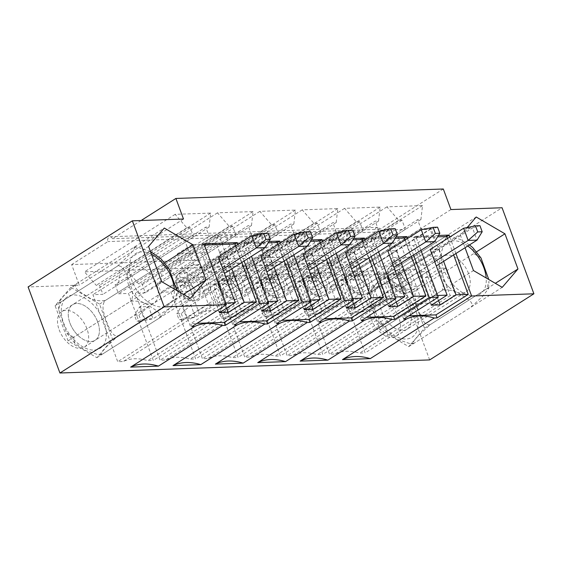 <?xml version="1.0" encoding="UTF-8"?>
<svg xmlns="http://www.w3.org/2000/svg" width="562" height="562" viewBox="0 0 562 562"><rect width="100%" height="100%" fill="white"/><g stroke="black" fill="none" stroke-linecap="round" stroke-linejoin="round"><path stroke-width="0.42" stroke-dasharray="2.81 2.11" d="M392.353 263.135L313.596 313.083L322.497 312.767L393.948 267.449M401.247 262.819L396.737 250.638L387.843 250.954L309.093 300.902L313.596 313.083L306.199 315.352L303.944 309.255L308.39 309.1L317.987 300.586L309.093 300.902L303.944 309.255M437.566 227.167L430.169 229.437L434.672 241.618M308.39 309.1L310.645 315.191L322.497 312.767L317.987 300.586L430.169 229.437L421.275 229.753M310.645 315.191L306.199 315.352M434.714 261.639L355.964 311.587L364.857 311.271L436.316 265.952M443.615 261.323L439.105 249.135L430.211 249.451L351.454 299.398L355.964 311.587L348.559 313.849L346.311 307.758L350.758 307.597L360.354 299.082L351.454 299.398L346.311 307.758M479.934 225.671L472.53 227.933L477.04 240.122M350.758 307.597L353.013 313.694L364.857 311.271L360.354 299.082L472.53 227.933L463.636 228.249M353.013 313.694L348.559 313.849M349.986 264.632L271.235 314.579L280.129 314.27L351.58 268.952M358.879 264.323L354.376 252.134L345.482 252.45L266.725 302.398L271.235 314.579L263.831 316.849L261.576 310.758L266.03 310.596L275.626 302.082L266.725 302.398L261.576 310.758M395.205 228.671L387.801 230.933L392.311 243.121M266.03 310.596L268.278 316.694L280.129 314.27L275.626 302.082L387.801 230.933L378.907 231.249M268.278 316.694L263.831 316.849M307.625 266.135L228.867 316.083L237.768 315.767L309.219 270.448M316.518 265.819L312.008 253.638L303.115 253.947L224.364 303.894L228.867 316.083L221.47 318.345L219.215 312.254L223.662 312.1L233.258 303.585L224.364 303.894L219.215 312.254M352.838 230.167L345.44 232.436L349.943 244.618M223.662 312.1L225.917 318.19L237.768 315.767L233.258 303.585L345.44 232.436L336.54 232.745M225.917 318.19L221.47 318.345M265.257 267.631L186.507 317.579L195.4 317.263L266.852 271.945M274.151 267.315L269.648 255.134L260.747 255.45L181.997 305.398L186.507 317.579L179.102 319.848L176.847 313.758L181.294 313.596L190.89 305.082L181.997 305.398L176.847 313.758M310.477 231.67L303.073 233.933L307.583 246.121M181.294 313.596L183.549 319.687L195.4 317.263L190.89 305.082L303.073 233.933L294.179 234.249M183.549 319.687L179.102 319.848M222.889 269.135L144.139 319.083L153.033 318.766L224.491 273.448M231.79 268.819L227.28 256.63L218.386 256.946L139.636 306.894L144.139 319.083L136.742 321.345L134.487 315.254L138.933 315.099L148.53 306.578L139.636 306.894L134.487 315.254M268.109 233.167L260.705 235.429L265.215 247.617M138.933 315.099L141.188 321.19L153.033 318.766L148.53 306.578L260.705 235.429L251.811 235.745M141.188 321.19L136.742 321.345M73.763 337.284L66.562 332.887L58.596 309.493L60.752 302.11L58.827 302.525L63.38 296.251L76.488 283.74C72.624 288.158 80.97 292.43 85.635 295.472C91.262 299.792 97.788 301.485 105.227 300.537C100.486 305.995 104.532 315.282 106.506 321.471C108.986 327.344 112.098 337.256 118.245 335.711L105.846 347.4L101.982 352.114L100.893 354.84L102.509 354.088L98.701 354.903L85.276 350.344L74.816 343.263L73.763 337.284L130.419 301.351C137.922 300.424 144.462 302.124 150.047 306.445C154.726 309.479 163.05 313.793 159.165 318.155L170.883 307.238L176.826 299.363L174.901 299.778L177.058 292.395L176.826 299.363M102.509 354.088L159.165 318.155M60.752 302.11L117.409 266.177C123.619 264.681 126.675 274.6 129.162 280.466C131.143 286.648 135.154 295.998 130.419 301.351M169.085 269.008L161.884 264.604L160.837 258.632M150.49 251.607L136.945 246.992L133.145 247.807L134.761 247.055L133.925 249.437L130.517 253.673L117.409 266.177M118.245 335.711L174.901 299.778M134.241 295.078A21.054 12.729 57.6 0 0 154.03 302.918A21.054 12.729 57.6 0 0 153.503 278.316A21.054 12.729 57.6 0 0 131.48 267.35A21.054 12.729 57.6 0 0 134.241 295.078M76.488 283.74L133.145 247.807M105.227 300.537L161.884 264.604M75.315 332.451A21.054 12.729 57.6 0 0 95.111 340.291A21.054 12.729 57.6 0 0 94.585 315.689A21.054 12.729 57.6 0 0 72.554 304.723A21.054 12.729 57.6 0 0 75.315 332.451M414.405 343.052L410.604 343.86L397.172 339.308L386.712 332.226L385.665 326.248L378.465 321.85L373.92 311.987L370.491 298.457L372.655 291.074L370.723 291.488L376.666 283.62L388.384 272.703C384.52 277.122 392.866 281.393 397.538 284.435C403.158 288.756 409.691 290.442 417.13 289.5C412.389 294.888 416.414 304.218 418.402 310.421C420.875 316.301 424.001 326.22 430.141 324.674L417.742 336.371L413.878 341.078L412.796 343.803L414.405 343.052L471.061 307.119L482.793 296.188L488.722 288.327L486.797 288.742L488.954 281.358L488.722 288.327M430.141 324.674L486.797 288.742M385.665 326.248L442.322 290.315C449.818 289.388 456.365 291.088 461.943 295.401C466.629 298.443 474.946 302.756 471.061 307.119M480.988 257.972L473.787 253.567L472.733 247.596M469.467 244.92L460.201 239.426L448.848 235.956L445.041 236.771L446.657 236.019L445.561 238.759L441.704 243.458L429.312 255.141L436.583 259.658L441.051 269.409L444.121 280.052L442.322 290.315M417.13 289.5L473.787 253.567M461.697 293.139A21.054 12.729 57.6 0 0 465.933 291.882A21.054 12.729 57.6 0 0 465.406 267.28A21.054 12.729 57.6 0 0 443.376 256.314A21.054 12.729 57.6 0 0 442.146 277.811A21.054 12.729 57.6 0 0 461.697 293.139M372.655 291.074L429.312 255.141M388.384 272.703L445.041 236.771M402.771 330.505A21.054 12.729 57.6 0 0 407.007 329.255A21.054 12.729 57.6 0 0 406.481 304.653A21.054 12.729 57.6 0 0 384.45 293.687A21.054 12.729 57.6 0 0 383.228 315.177A21.054 12.729 57.6 0 0 402.771 330.505M398.865 317.804A21.054 12.729 57.6 0 0 373.688 300.515A21.054 12.729 57.6 0 0 374.215 325.117A21.054 12.729 57.6 0 0 396.245 336.076A21.054 12.729 57.6 0 0 398.865 317.804M157.479 283.143L160.816 283.023L162.418 269.079L126.829 270.343L138.575 283.81L141.912 283.691L145.291 292.83L135.28 293.188L160.072 360.2L165.635 360.003A69.21 41.841 -122.4 0 1 190.097 359.139L195.653 358.942L170.869 291.924L160.858 292.282L157.479 283.143L248.13 225.65L251.467 225.531L160.816 283.023M242.208 280.143L245.545 280.024L247.147 266.086L211.565 267.343L223.304 280.81L226.641 280.698L230.02 289.83L220.016 290.189L244.8 357.2L250.364 357.003A69.21 41.841 -122.4 0 1 274.825 356.139L280.382 355.943L255.598 288.931L245.587 289.282L242.208 280.143L332.859 222.65L336.195 222.531L245.545 280.024M326.936 277.143L330.273 277.031L331.875 263.086L296.293 264.344L308.032 277.818L311.369 277.698L314.748 286.838L304.745 287.189L329.536 354.208L335.093 354.011A69.21 41.841 -122.4 0 1 359.554 353.14L365.117 352.943L340.326 285.932L330.315 286.283L326.936 277.143L417.587 219.651L420.924 219.531L422.526 205.587L386.944 206.851L398.683 220.318L402.02 220.206L405.399 229.338L395.395 229.696L405.532 257.108L411.096 256.911L403.769 237.115L428.23 236.251L435.557 256.047L441.114 255.851L430.977 228.439L420.966 228.79L417.587 219.651M443.313 188.994L379.856 229.24A3.372 2.529 -92 0 0 377.474 227.315A3.372 2.529 -92 0 0 375.325 232.12L339.062 255.113L71.641 264.576L79.249 285.138L28.1 286.95M339.062 255.113L346.67 275.675L450.921 209.556M429.649 359.919L397.819 273.87L346.67 275.675M284.576 278.647L287.906 278.527L289.507 264.583L253.926 265.84L265.671 279.314L269.008 279.195L272.387 288.334L262.377 288.685L287.168 355.704L292.725 355.507A69.21 41.841 -122.4 0 1 317.193 354.643L322.75 354.446L297.958 287.428L287.955 287.786L284.576 278.647L375.226 221.154L378.556 221.035L287.906 278.527M199.84 281.646L203.177 281.527L204.779 267.582L169.197 268.84L180.943 282.314L184.273 282.194L187.659 291.334L177.648 291.685L202.439 358.704L207.996 358.507A69.21 41.841 -122.4 0 1 232.457 357.643L238.021 357.446L213.23 290.428L203.226 290.779L199.84 281.646L290.491 224.147L293.828 224.034L203.177 281.527M115.112 284.639L118.449 284.527L120.05 270.582L84.469 271.839L96.207 285.313L99.544 285.194L102.923 294.333L92.92 294.685L117.711 361.703L123.268 361.507A69.21 41.841 -122.4 0 1 147.729 360.635L153.293 360.439L128.501 293.427L118.491 293.778L115.112 284.639L205.762 227.146L209.099 227.027L210.701 213.089L175.119 214.347L186.858 227.814L190.195 227.701L193.574 236.834L183.57 237.192L193.707 264.604L199.271 264.407L191.944 244.611L216.405 243.746L223.732 263.543L229.289 263.346L219.152 235.935L209.141 236.286L205.762 227.146M59.172 329.824A21.054 12.729 57.6 0 0 84.349 347.119A21.054 12.729 57.6 0 0 83.815 322.518A21.054 12.729 57.6 0 0 61.792 311.552A21.054 12.729 57.6 0 0 59.172 329.824M70.819 287.33L55.09 305.707L68.1 340.881L96.847 357.678L112.576 339.308L99.565 304.133L70.819 287.33L164.301 228.046M99.565 304.133L164.666 262.84M55.09 305.707L148.572 246.416M69.934 322.995A21.054 12.729 57.6 0 0 95.111 340.291A21.054 12.729 57.6 0 0 94.585 315.689A21.054 12.729 57.6 0 0 72.554 304.723A21.054 12.729 57.6 0 0 69.934 322.995M260.747 255.45L221.091 280.6L225.601 292.788L249.395 277.691L261.787 311.2M278.085 244.456L284.189 260.951M269.008 241.456L246.275 242.257L244.013 243.697L268.158 242.84M244.013 243.697L265.419 301.576L268.179 301.478M269.648 255.134L229.984 280.29L221.091 280.6M249.395 277.691L258.288 277.382L269.086 306.571M258.288 277.382L234.495 292.472L229.984 280.29M265.419 301.576L233.125 322.054L239.405 321.836M234.256 325.103L233.125 322.054M280.354 243.016L286.458 259.518M246.275 242.257L251.481 256.328M183.5 219.018L79.249 285.138M141.104 220.522L112.435 238.702A3.372 2.529 -92 0 0 110.054 236.778A3.372 2.529 -92 0 0 107.904 241.583L71.641 264.576M375.325 232.12L107.904 241.583M467.198 227.526L460.468 235.38L465.041 247.73M237.986 244.512L244.091 261.014M311.376 239.953L288.643 240.761L293.849 254.825M322.714 241.52L328.819 258.014M353.737 238.457L331.004 239.264L336.209 253.329M365.082 240.016L371.187 256.518M396.105 236.96L373.372 237.761L378.577 251.832M407.45 238.52L413.548 255.015M438.472 235.457L415.739 236.265L420.938 250.329M449.811 237.016L455.915 253.518M379.856 229.24L112.435 238.702M405.181 239.953L411.286 256.455M373.372 237.761L371.103 239.201L395.248 238.344M371.103 239.201L392.515 297.073L395.276 296.982M392.515 297.073L360.221 317.558L366.501 317.333M361.345 320.607L360.221 317.558M403.713 319.104L402.589 316.062L408.869 315.837M415.739 236.265L413.47 237.698L434.883 295.577L402.589 316.062M413.47 237.698L437.615 236.848M447.549 238.457L453.646 254.958M434.883 295.577L437.643 295.479M411.461 293.097L382.722 276.293L366.986 294.671L379.996 329.845L408.743 346.642L424.479 328.271L411.461 293.097L476.569 251.804M381.83 311.959A21.054 12.729 57.6 0 0 407.007 329.255A21.054 12.729 57.6 0 0 409.628 310.976A21.054 12.729 57.6 0 0 384.45 293.687A21.054 12.729 57.6 0 0 381.83 311.959M424.479 328.271L495.34 283.325M408.743 346.642L502.224 287.351M400.284 272.289A16.003 9.673 -122.4 0 1 402.28 258.401A16.003 9.673 -122.4 0 1 421.416 271.544A16.003 9.673 -122.4 0 1 419.421 285.433A16.003 9.673 -122.4 0 1 400.284 272.289M357.924 273.792A16.003 9.673 -122.4 0 1 359.912 259.904A16.003 9.673 -122.4 0 1 379.048 273.041A16.003 9.673 -122.4 0 1 377.053 286.929A16.003 9.673 -122.4 0 1 357.924 273.792M318.984 322.103L317.853 319.054L324.133 318.837M315.556 275.289A16.003 9.673 -122.4 0 1 317.544 261.4A16.003 9.673 -122.4 0 1 336.68 274.544A16.003 9.673 -122.4 0 1 334.692 288.432A16.003 9.673 -122.4 0 1 315.556 275.289M331.004 239.264L328.742 240.698L350.147 298.577L317.853 319.054M276.616 323.6L275.492 320.558L281.773 320.333M273.188 276.785A16.003 9.673 -122.4 0 1 275.183 262.897A16.003 9.673 -122.4 0 1 294.319 276.04A16.003 9.673 -122.4 0 1 292.324 289.929A16.003 9.673 -122.4 0 1 273.188 276.785M288.643 240.761L286.374 242.201L307.786 300.073L275.492 320.558M230.827 278.288A16.003 9.673 -122.4 0 1 232.816 264.4A16.003 9.673 -122.4 0 1 251.952 277.537A16.003 9.673 -122.4 0 1 249.964 291.425A16.003 9.673 -122.4 0 1 230.827 278.288M231.411 284.435L246.142 275.092L256.286 302.511L241.555 311.854A69.21 41.841 -122.4 0 1 266.016 310.99L255.872 283.571L261.435 283.374L256.925 271.193L251.369 271.39L244.041 251.586L219.58 252.45L226.907 272.254L221.344 272.451L225.854 284.632L231.411 284.435L241.555 311.854L165.635 360.003M225.601 292.788L234.495 292.472M286.304 301.45L280.747 301.646L270.603 274.228L276.167 274.031L286.304 301.45L195.653 358.942M225.854 284.632L240.585 275.289L246.142 275.092M226.907 272.254L241.632 262.911L236.075 263.107L221.344 272.451M219.58 252.45L234.312 243.114L241.632 262.911M244.041 251.586L258.773 242.243L234.312 243.114M251.369 271.39L266.1 262.047L258.773 242.243M256.925 271.193L271.657 261.85L266.1 262.047M255.872 283.571L270.603 274.228M261.435 283.374L276.167 274.031M280.747 301.646L190.097 359.139M240.585 275.289L250.722 302.707L256.286 302.511M251.467 225.531L253.062 211.586L217.48 212.843L229.226 226.317L232.563 226.198L235.942 235.338L225.931 235.689L236.075 263.107M271.657 261.85L261.513 234.431L251.509 234.79L248.13 225.65M251.509 234.79L160.858 292.282M261.513 234.431L170.869 291.924M250.722 302.707L160.072 360.2M225.931 235.689L135.28 293.188M235.942 235.338L145.291 292.83M232.563 226.198L141.912 283.691M229.226 226.317L138.575 283.81M217.48 212.843L126.829 270.343M253.062 211.586L162.418 269.079M320.452 242.953L326.557 259.454M286.374 242.201L310.519 241.344M307.786 300.073L310.547 299.975M311.453 305.075L300.656 275.879L291.755 276.195L304.154 309.704M291.755 276.195L267.962 291.285L276.855 290.976L272.352 278.787L263.459 279.103L267.962 291.285M300.656 275.879L276.855 290.976M303.115 253.947L263.459 279.103M312.008 253.638L272.352 278.787M328.672 299.946L323.108 300.143L312.971 272.732L318.528 272.535L328.672 299.946L238.021 357.446M273.778 282.939L288.51 273.596L298.647 301.014L283.915 310.357A69.21 41.841 -122.4 0 1 308.383 309.486L298.239 282.075L303.796 281.878L299.293 269.69L293.729 269.886L286.409 250.09L261.948 250.954L269.268 270.758L263.711 270.954L268.214 283.136L273.778 282.939L283.915 310.357L207.996 358.507M268.214 283.136L282.946 273.792L288.51 273.596M269.268 270.758L284 261.414L278.443 261.611L263.711 270.954M261.948 250.954L276.673 241.611L284 261.414M286.409 250.09L301.141 240.747L276.673 241.611M293.729 269.886L308.461 260.543L301.141 240.747M299.293 269.69L314.025 260.347L308.461 260.543M298.239 282.075L312.971 272.732M303.796 281.878L318.528 272.535M323.108 300.143L232.457 357.643M282.946 273.792L293.09 301.211L298.647 301.014M293.828 224.034L295.429 210.09L259.848 211.347L271.594 224.821L274.923 224.702L278.309 233.841L268.299 234.192L278.443 261.611M314.025 260.347L303.88 232.935L293.877 233.286L290.491 224.147M293.877 233.286L203.226 290.779M303.88 232.935L213.23 290.428M293.09 301.211L202.439 358.704M268.299 234.192L177.648 291.685M278.309 233.841L187.659 291.334M274.923 224.702L184.273 282.194M271.594 224.821L180.943 282.314M259.848 211.347L169.197 268.84M295.429 210.09L204.779 267.582M362.813 241.456L368.918 257.951M328.742 240.698L352.887 239.841M350.147 298.577L352.915 298.478M353.814 303.571L343.017 274.382L334.123 274.699L346.515 308.201M334.123 274.699L310.329 289.788L319.223 289.472L314.713 277.291L305.819 277.607L310.329 289.788M343.017 274.382L319.223 289.472M345.482 252.45L305.819 277.607M354.376 252.134L314.713 277.291M371.032 298.45L365.476 298.647L355.332 271.228L360.895 271.032L371.032 298.45L280.382 355.943M316.139 281.443L330.87 272.099L341.015 299.511L326.283 308.854A69.21 41.841 -122.4 0 1 350.744 307.99L340.607 280.571L346.164 280.375L341.654 268.193L336.097 268.39L328.77 248.587L304.309 249.458L311.636 269.254L306.072 269.451L310.582 281.639L316.139 281.443L326.283 308.854L250.364 357.003M310.582 281.639L325.314 272.296L330.87 272.099M311.636 269.254L326.367 259.911L320.804 260.108L306.072 269.451M304.309 249.458L319.04 240.115L326.367 259.911M328.77 248.587L343.501 239.243L319.04 240.115M336.097 268.39L350.828 259.047L343.501 239.243M341.654 268.193L356.385 258.85L350.828 259.047M340.607 280.571L355.332 271.228M346.164 280.375L360.895 271.032M365.476 298.647L274.825 356.139M325.314 272.296L335.451 299.708L341.015 299.511M336.195 222.531L337.797 208.586L302.216 209.851L313.954 223.318L317.291 223.198L320.67 232.338L310.667 232.696L320.804 260.108M356.385 258.85L346.248 231.432L336.238 231.79L332.859 222.65M336.238 231.79L245.587 289.282M346.248 231.432L255.598 288.931M335.451 299.708L244.8 357.2M310.667 232.696L220.016 290.189M320.67 232.338L230.02 289.83M317.291 223.198L226.641 280.698M313.954 223.318L223.304 280.81M302.216 209.851L211.565 267.343M337.797 208.586L247.147 266.086M396.182 302.075L385.384 272.879L376.491 273.195L388.883 306.704M376.491 273.195L352.69 288.292L361.591 287.976L357.081 275.787L348.187 276.104L352.69 288.292M385.384 272.879L361.591 287.976M387.843 250.954L348.187 276.104M396.737 250.638L357.081 275.787M413.4 296.954L407.843 297.15L397.699 269.732L403.256 269.535L413.4 296.954L322.75 354.446M358.507 279.939L373.238 270.596L383.375 298.015L368.651 307.358A69.21 41.841 -122.4 0 1 393.112 306.494L382.968 279.075L388.532 278.878L384.022 266.697L378.465 266.894L371.138 247.09L346.677 247.954L353.997 267.758L348.44 267.955L352.943 280.136L358.507 279.939L368.651 307.358L292.725 355.507M352.943 280.136L367.674 270.793L373.238 270.596M353.997 267.758L368.728 258.415L363.171 258.611L348.44 267.955M346.677 247.954L361.408 238.611L368.728 258.415M371.138 247.09L385.869 237.747L361.408 238.611M378.465 266.894L393.189 257.551L385.869 237.747M384.022 266.697L398.753 257.354L393.189 257.551M382.968 279.075L397.699 269.732M388.532 278.878L403.256 269.535M407.843 297.15L317.193 354.643M367.674 270.793L377.819 298.211L383.375 298.015M378.556 221.035L380.158 207.09L344.576 208.347L356.322 221.821L359.659 221.702L363.038 230.842L353.027 231.193L363.171 258.611M398.753 257.354L388.609 229.935L378.605 230.287L375.226 221.154M378.605 230.287L287.955 287.786M388.609 229.935L297.958 287.428M377.819 298.211L287.168 355.704M353.027 231.193L262.377 288.685M363.038 230.842L272.387 288.334M359.659 221.702L269.008 279.195M356.322 221.821L265.671 279.314M344.576 208.347L253.926 265.84M380.158 207.09L289.507 264.583M438.55 300.579L427.745 271.383L418.852 271.699L431.251 305.208M418.852 271.699L395.058 286.789L403.952 286.472L399.449 274.291L390.548 274.607L395.058 286.789M427.745 271.383L403.952 286.472M430.211 249.451L390.548 274.607M439.105 249.135L399.449 274.291M455.768 295.45L450.204 295.647L440.067 268.236L445.624 268.039L455.768 295.45L365.117 352.943M400.868 278.443L415.599 269.1L425.743 296.511L411.012 305.854A69.21 41.841 -122.4 0 1 435.473 304.99L425.336 277.579L430.892 277.382L426.389 265.194L420.826 265.39L413.506 245.594L389.037 246.458L396.365 266.255L390.801 266.451L395.311 278.64L400.868 278.443L411.012 305.854L335.093 354.011M395.311 278.64L410.042 269.296L415.599 269.1M396.365 266.255L411.096 256.911M390.801 266.451L405.532 257.108M389.037 246.458L403.769 237.115M413.506 245.594L428.23 236.251M420.826 265.39L435.557 256.047M426.389 265.194L441.114 255.851M425.336 277.579L440.067 268.236M430.892 277.382L445.624 268.039M450.204 295.647L359.554 353.14M410.042 269.296L420.186 296.708L425.743 296.511M420.924 219.531L330.273 277.031M420.966 228.79L330.315 286.283M430.977 228.439L340.326 285.932M420.186 296.708L329.536 354.208M395.395 229.696L304.745 287.189M405.399 229.338L314.748 286.838M402.02 220.206L311.369 277.698M398.683 220.318L308.032 277.818M386.944 206.851L296.293 264.344M422.526 205.587L331.875 263.086M219.426 312.704L207.027 279.195L215.92 278.878L226.725 308.074M227.28 256.63L187.624 281.787L178.723 282.103L183.233 294.284L192.127 293.968L187.624 281.787M215.92 278.878L192.127 293.968M382.722 276.293L476.204 217.002M379.996 329.845L473.478 270.554M366.986 294.671L460.468 235.38M397.819 273.87L502.07 207.75M191.888 326.599L190.764 323.557L197.044 323.333M203.915 243.76L201.646 245.194L223.058 303.073L190.764 323.557M235.724 245.952L241.822 262.454M201.646 245.194L204.406 245.095M223.058 303.073L225.819 302.974M207.027 279.195L183.233 294.284M218.386 256.946L178.723 282.103M243.943 302.946L238.379 303.143L228.242 275.731L233.799 275.535L243.943 302.946L153.293 360.439M188.46 279.785A16.003 9.673 -122.4 0 1 190.455 265.896A16.003 9.673 -122.4 0 1 209.591 279.04A16.003 9.673 -122.4 0 1 207.596 292.928A16.003 9.673 -122.4 0 1 188.46 279.785M189.05 285.939L203.774 276.595L213.918 304.007L199.187 313.35A69.21 41.841 -122.4 0 1 223.648 312.486L213.511 285.075L219.068 284.878L214.565 272.689L209.001 272.886L201.681 253.09L177.213 253.954L184.54 273.75L178.983 273.947L183.486 286.135L189.05 285.939L199.187 313.35L123.268 361.507M183.486 286.135L198.217 276.792L203.774 276.595M184.54 273.75L199.271 264.407M178.983 273.947L193.707 264.604M177.213 253.954L191.944 244.611M201.681 253.09L216.405 243.746M209.001 272.886L223.732 263.543M214.565 272.689L229.289 263.346M213.511 285.075L228.242 275.731M219.068 284.878L233.799 275.535M238.379 303.143L147.729 360.635M198.217 276.792L208.362 304.204L213.918 304.007M209.099 227.027L118.449 284.527M209.141 236.286L118.491 293.778M219.152 235.935L128.501 293.427M208.362 304.204L117.711 361.703M183.57 237.192L92.92 294.685M193.574 236.834L102.923 294.333M190.195 227.701L99.544 285.194M186.858 227.814L96.207 285.313M175.119 214.347L84.469 271.839M210.701 213.089L120.05 270.582M68.1 340.881L161.582 281.59M96.847 357.678L190.328 298.387M112.576 339.308L183.437 294.362M151.494 254.312A30.481 18.427 57.6 0 0 132.934 255.879A30.481 18.427 57.6 0 0 146.331 300.663A30.481 18.427 57.6 0 0 174.29 289.016M64.946 298.998A30.481 18.427 57.6 0 0 82.6 346.726A30.481 18.427 57.6 0 0 103.949 321.794A30.481 18.427 57.6 0 0 64.946 298.998M467.788 245.987A30.481 18.427 57.6 0 0 445.652 243.971A30.481 18.427 57.6 0 0 443.601 269.058A30.481 18.427 57.6 0 0 469.902 295.542A30.481 18.427 57.6 0 0 486.193 277.979M375.613 312.184A30.481 18.427 57.6 0 0 414.623 334.98A30.481 18.427 57.6 0 0 396.962 287.245A30.481 18.427 57.6 0 0 375.613 312.184M177.641 288.313A11.795 7.13 57.6 0 0 192.731 297.129A11.795 7.13 57.6 0 0 185.903 278.668A11.795 7.13 57.6 0 0 177.641 288.313M177.697 286.613A16.003 9.673 57.6 0 0 196.833 299.757A16.003 9.673 57.6 0 0 196.433 281.056A16.003 9.673 57.6 0 0 179.685 272.725A16.003 9.673 57.6 0 0 177.697 286.613M389.466 280.817A11.795 7.13 57.6 0 0 404.556 289.634A11.795 7.13 57.6 0 0 397.727 271.172A11.795 7.13 57.6 0 0 389.466 280.817M389.522 279.117A16.003 9.673 57.6 0 0 408.658 292.261A16.003 9.673 57.6 0 0 408.258 273.561A16.003 9.673 57.6 0 0 391.51 265.229A16.003 9.673 57.6 0 0 389.522 279.117M347.105 282.314A11.795 7.13 57.6 0 0 362.195 291.137A11.795 7.13 57.6 0 0 355.36 272.668A11.795 7.13 57.6 0 0 347.105 282.314M347.154 280.614A16.003 9.673 57.6 0 0 366.291 293.757A16.003 9.673 57.6 0 0 365.89 275.064A16.003 9.673 57.6 0 0 349.15 266.725A16.003 9.673 57.6 0 0 347.154 280.614M304.737 283.817A11.795 7.13 57.6 0 0 319.827 292.633A11.795 7.13 57.6 0 0 312.999 274.165A11.795 7.13 57.6 0 0 304.737 283.817M304.794 282.117A16.003 9.673 57.6 0 0 323.923 295.254A16.003 9.673 57.6 0 0 323.522 276.56A16.003 9.673 57.6 0 0 306.782 268.229A16.003 9.673 57.6 0 0 304.794 282.117M262.37 285.313A11.795 7.13 57.6 0 0 277.466 294.137A11.795 7.13 57.6 0 0 270.631 275.668A11.795 7.13 57.6 0 0 262.37 285.313M262.426 283.613A16.003 9.673 57.6 0 0 281.562 296.757A16.003 9.673 57.6 0 0 281.162 278.057A16.003 9.673 57.6 0 0 264.421 269.725A16.003 9.673 57.6 0 0 262.426 283.613M220.009 286.81A11.795 7.13 57.6 0 0 235.099 295.633A11.795 7.13 57.6 0 0 228.27 277.164A11.795 7.13 57.6 0 0 220.009 286.81M220.058 285.117A16.003 9.673 57.6 0 0 239.194 298.253A16.003 9.673 57.6 0 0 238.794 279.56A16.003 9.673 57.6 0 0 222.053 271.228A16.003 9.673 57.6 0 0 220.058 285.117M136.945 246.992L134.761 247.055M100.893 354.84L98.701 354.903M74.816 343.263L66.562 332.887M58.596 309.493L58.827 302.525M84.349 347.119L154.03 302.918M61.792 311.552L131.48 267.35M448.848 235.956L446.657 236.019M370.498 298.457L370.723 291.488M412.796 343.803L410.604 343.86M386.712 332.226L378.465 321.85M396.245 336.076L465.933 291.882M373.688 300.515L443.376 256.314M207.596 292.928L196.833 299.757C194.466 301.351 191.445 301.527 187.771 300.277L183.844 298.022C180.535 295.422 178.098 292.078 176.524 287.976C173.595 276.441 176.911 275.696 179.685 272.725L190.455 265.896M110.054 236.778L377.474 227.315M419.421 285.433L408.658 292.261C406.291 293.856 403.27 294.031 399.596 292.781L395.669 290.526C392.36 287.927 389.923 284.583 388.349 280.48C385.42 268.945 388.735 268.2 391.51 265.229L402.28 258.401M377.053 286.929L366.291 293.757C363.923 295.359 360.909 295.528 357.235 294.277L353.301 292.029C349.993 289.43 347.555 286.079 345.988 281.976C343.052 270.448 346.368 269.697 349.15 266.725L359.912 259.904M334.692 288.432L323.923 295.254C321.562 296.855 318.542 297.031 314.868 295.781L310.941 293.526C307.632 290.926 305.194 287.575 303.62 283.48C300.684 271.945 304 271.2 306.782 268.229L317.544 261.4M292.324 289.929L281.562 296.757C279.195 298.352 276.174 298.527 272.507 297.277L268.573 295.029C265.264 292.43 262.826 289.079 261.253 284.976C258.323 273.448 261.639 272.696 264.421 269.725L275.183 262.897M249.964 291.425L239.194 298.253C236.834 299.855 233.813 300.031 230.139 298.78L226.205 296.525C222.903 293.926 220.466 290.575 218.892 286.48C215.956 274.944 219.271 274.2 222.053 271.228L232.816 264.4"/><path stroke-width="0.84" d="M435.374 233.42L439.821 233.265L437.566 227.167L433.119 227.329L435.374 233.42L425.778 241.934L392.353 263.135M439.821 233.265L434.672 241.618L425.778 241.934L421.275 229.753L387.843 250.954L404.745 296.645L388.883 306.704L397.777 306.388L413.639 296.329L425.877 295.893L393.583 316.378L394.707 319.427L391.925 319.525A78.849 47.672 57.6 0 0 364.127 320.509L361.345 320.607L395.908 298.682L386.902 299.005L352.339 320.923L349.564 321.021A78.849 47.672 57.6 0 0 321.766 322.005L318.984 322.103L353.54 300.185L344.534 300.501L309.978 322.419L307.196 322.518A78.849 47.672 57.6 0 0 279.398 323.501L276.616 323.6L311.179 301.682L302.173 302.005L267.61 323.923L264.828 324.021A78.849 47.672 57.6 0 0 237.031 325.005L234.256 325.103L268.812 303.185L259.806 303.501L225.25 325.419L222.468 325.517A78.849 47.672 57.6 0 0 194.67 326.501L191.888 326.599L226.451 304.681L164.181 306.887L132.351 220.831L183.5 219.018L175.892 198.456L141.104 220.522M393.948 267.449L434.672 241.618M421.275 229.753L433.119 227.329M477.742 231.923L482.189 231.762L479.934 225.671L475.487 225.826L477.742 231.923L468.146 240.438L434.714 261.639M482.189 231.762L477.04 240.122L468.146 240.438L463.636 228.249L430.211 249.451L447.113 295.141L431.251 305.208L440.144 304.892L456.007 294.832L468.237 294.397L435.943 314.882L437.074 317.923L434.293 318.022A78.849 47.672 57.6 0 0 406.495 319.005L403.713 319.104L438.276 297.186L429.27 297.502L394.707 319.427M436.316 265.952L477.04 240.122M463.636 228.249L475.487 225.826M393.007 234.916L397.46 234.761L395.205 228.671L390.759 228.825L393.007 234.916L383.417 243.437L349.986 264.632M397.46 234.761L392.311 243.121L383.417 243.437L378.907 231.249L345.482 252.45L362.385 298.141L346.515 308.201L355.416 307.892L371.278 297.825L383.509 297.396L351.215 317.874L352.339 320.923M351.58 268.952L392.311 243.121M378.907 231.249L390.759 228.825M350.646 236.419L355.093 236.258L352.838 230.167L348.391 230.329L350.646 236.419L341.05 244.934L307.625 266.135M355.093 236.258L349.943 244.618L341.05 244.934L336.54 232.745L303.115 253.947L320.017 299.644L304.154 309.704L313.048 309.388L328.911 299.328L341.141 298.893L308.847 319.378L309.978 322.419M309.219 270.448L349.943 244.618M336.54 232.745L348.391 230.329M308.278 237.916L312.725 237.761L310.477 231.67L306.023 231.825L308.278 237.916L298.682 246.43L265.257 267.631M312.725 237.761L307.583 246.121L298.682 246.43L294.179 234.249L260.747 255.45L277.649 301.141L261.787 311.2L270.68 310.884L286.55 300.825L298.78 300.396L266.486 320.874L267.61 323.923M266.852 271.945L307.583 246.121M294.179 234.249L306.023 231.825M265.917 239.419L270.364 239.257L268.109 233.167L263.662 233.321L265.917 239.419L256.321 247.933L222.889 269.135M270.364 239.257L265.215 247.617L256.321 247.933L251.811 235.745L218.386 256.946L235.288 302.637L219.426 312.704L228.32 312.388L244.182 302.328L231.79 268.819M224.491 273.448L265.215 247.617M251.811 235.745L263.662 233.321M176.861 290.519L169.085 269.008L160.837 258.632L150.49 251.607M488.757 279.483L480.988 257.972L472.733 247.596L469.467 244.92M175.892 198.456L443.313 188.994L450.921 209.556L502.07 207.75L533.9 293.8L429.649 359.919L59.93 373.006L164.181 306.887M132.351 220.831L28.1 286.95L59.93 373.006M193.047 244.842L164.301 228.046L148.572 246.416L161.582 281.59L190.328 298.387L206.057 280.017L193.047 244.842L164.666 262.84M268.158 242.84L277.368 242.517L278.085 244.456M284.189 260.951L298.78 300.396M268.179 301.478L277.649 301.141M286.55 300.825L274.151 267.315M269.086 306.571L270.68 310.884M239.405 321.836L266.486 320.874M277.368 242.517L279.637 241.077L280.354 243.016M286.458 259.518L302.173 302.005M251.481 256.328L268.812 303.185M465.041 247.73L473.478 270.554L502.224 287.351L517.96 268.98L504.95 233.806L476.204 217.002L467.198 227.526M204.406 245.095L235.007 244.013L237.269 242.58L203.915 243.76L226.451 304.681M237.269 242.58L237.986 244.512M244.091 261.014L259.806 303.501M279.637 241.077L269.008 241.456M293.849 254.825L311.179 301.682M310.519 241.344L319.736 241.014L321.998 239.581L311.376 239.953M321.998 239.581L322.714 241.52M328.819 258.014L344.534 300.501M336.209 253.329L353.54 300.185M352.887 239.841L362.097 239.517L364.366 238.077L353.737 238.457M364.366 238.077L365.082 240.016M371.187 256.518L386.902 299.005M378.577 251.832L395.908 298.682M395.248 238.344L404.464 238.021L406.733 236.581L396.105 236.96M406.733 236.581L407.45 238.52M413.548 255.015L429.27 297.502M420.938 250.329L438.276 297.186M437.615 236.848L446.832 236.518L449.094 235.085L438.472 235.457M449.094 235.085L449.811 237.016M455.915 253.518L471.63 296.005L437.074 317.923M533.9 293.8L471.63 296.005M158.442 366.122A78.849 47.672 57.6 0 0 130.644 367.105L158.442 366.122L222.468 325.517M130.644 367.105L194.67 326.501M370.267 358.626A78.849 47.672 57.6 0 0 342.469 359.61L370.267 358.626L434.293 318.022M342.469 359.61L406.495 319.005M327.906 360.13A78.849 47.672 57.6 0 0 300.108 361.113L327.906 360.13L391.925 319.525M300.108 361.113L364.127 320.509M285.538 361.626A78.849 47.672 57.6 0 0 257.74 362.609L285.538 361.626L349.564 321.021M257.74 362.609L321.766 322.005M243.177 363.129A78.849 47.672 57.6 0 0 215.379 364.113L243.177 363.129L307.196 322.518M215.379 364.113L279.398 323.501M200.81 364.626A78.849 47.672 57.6 0 0 173.012 365.609L200.81 364.626L264.828 324.021M173.012 365.609L237.031 325.005M404.464 238.021L405.181 239.953M411.286 256.455L425.877 295.893M395.276 296.982L404.745 296.645M413.639 296.329L401.247 262.819M366.501 317.333L393.583 316.378M446.832 236.518L447.549 238.457M453.646 254.958L468.237 294.397M437.643 295.479L447.113 295.141M456.007 294.832L443.615 261.323M476.569 251.804L504.95 233.806M495.34 283.325L517.96 268.98M408.869 315.837L435.943 314.882M324.133 318.837L351.215 317.874M281.773 320.333L308.847 319.378M319.736 241.014L320.452 242.953M326.557 259.454L341.141 298.893M310.547 299.975L320.017 299.644M328.911 299.328L316.518 265.819M311.453 305.075L313.048 309.388M362.097 239.517L362.813 241.456M368.918 257.951L383.509 297.396M352.915 298.478L362.385 298.141M371.278 297.825L358.879 264.323M353.814 303.571L355.416 307.892M396.182 302.075L397.777 306.388M438.55 300.579L440.144 304.892M226.725 308.074L228.32 312.388M197.044 323.333L224.119 322.377L225.25 325.419M235.007 244.013L235.724 245.952M241.822 262.454L256.413 301.892L224.119 322.377M244.182 302.328L256.413 301.892M225.819 302.974L235.288 302.637M183.437 294.362L206.057 280.017M174.29 289.016A30.481 18.427 57.6 0 0 151.494 254.312M486.193 277.979A30.481 18.427 57.6 0 0 467.788 245.987"/></g></svg>

